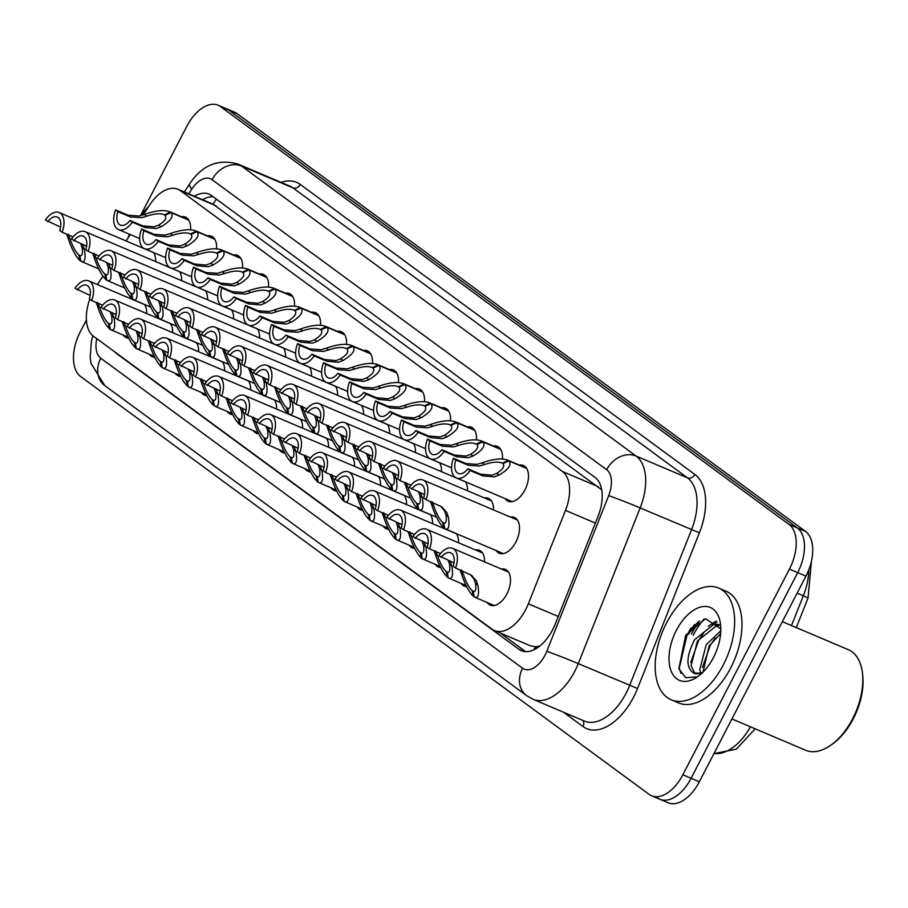 <?xml version="1.0" encoding="UTF-8"?>
<svg xmlns="http://www.w3.org/2000/svg" width="908" height="908" viewBox="0 0 908 908"><rect width="100%" height="100%" fill="white"/><g stroke="black" fill="none" stroke-linecap="round" stroke-linejoin="round"><path stroke-width="1.36" d="M337.413 331.352A19.42 11.089 113 0 1 341.431 331.749A19.42 11.089 113 0 1 346.481 344.325M285.43 293.148A19.42 11.089 113 0 1 289.448 293.545A19.42 11.089 113 0 1 294.498 306.121M259.438 274.046A19.42 11.089 113 0 1 263.456 274.432A19.42 11.089 113 0 1 268.518 287.019M233.447 254.944A19.42 11.089 113 0 1 237.465 255.33A19.42 11.089 113 0 1 242.527 267.917M207.455 235.842A19.42 11.089 113 0 1 211.473 236.228A19.42 11.089 113 0 1 216.535 248.815M311.421 312.25A19.42 11.089 113 0 1 315.439 312.647A19.42 11.089 113 0 1 320.49 325.223M363.393 350.465A19.42 11.089 113 0 1 367.422 350.851A19.42 11.089 113 0 1 372.473 363.427M389.384 369.567A19.42 11.089 113 0 1 393.414 369.953A19.42 11.089 113 0 1 398.464 382.54M415.376 388.669A19.42 11.089 113 0 1 419.405 389.055A19.42 11.089 113 0 1 424.456 401.642M441.367 407.771A19.42 11.089 113 0 1 445.397 408.157A19.42 11.089 113 0 1 450.447 420.745M467.359 426.874A19.42 11.089 113 0 1 471.388 427.259A19.42 11.089 113 0 1 476.439 439.847M493.35 445.976A19.42 11.089 113 0 1 497.38 446.361A19.42 11.089 113 0 1 502.43 458.949M519.342 465.078A19.42 11.089 113 0 1 523.371 465.464A19.42 11.089 113 0 1 524.881 490.036A19.42 11.089 113 0 1 508.196 501.227A19.42 11.089 113 0 1 505.12 498.606M181.464 216.74A19.42 11.089 113 0 1 185.493 217.126A19.42 11.089 113 0 1 190.544 229.713M335.449 386.24A19.42 11.089 113 0 1 337.549 395.275M257.475 328.923A19.42 11.089 113 0 1 259.586 337.969M231.483 309.821A19.42 11.089 113 0 1 233.594 318.867M205.492 290.719A19.42 11.089 113 0 1 207.603 299.765M283.466 348.036A19.42 11.089 113 0 1 285.577 357.071M309.458 367.138A19.42 11.089 113 0 1 311.558 376.173M179.5 271.617A19.42 11.089 113 0 1 181.611 280.663M361.441 405.343A19.42 11.089 113 0 1 363.541 414.377M387.432 424.445A19.42 11.089 113 0 1 389.532 433.479M413.424 443.547A19.42 11.089 113 0 1 415.524 452.593M439.415 462.649A19.42 11.089 113 0 1 441.515 471.695M465.407 481.751A19.42 11.089 113 0 1 467.506 490.797M484.361 497.947A19.42 11.089 113 0 1 488.391 498.333A19.42 11.089 113 0 1 493.498 509.899M510.353 517.049A19.42 11.089 113 0 1 514.371 517.435A19.42 11.089 113 0 1 515.892 541.997A19.42 11.089 113 0 1 499.207 553.188A19.42 11.089 113 0 1 496.131 550.566M153.509 252.515A19.42 11.089 113 0 1 155.62 261.561M326.46 438.201A19.42 11.089 113 0 1 328.56 447.247M300.469 419.099A19.42 11.089 113 0 1 302.568 428.145M248.486 380.895A19.42 11.089 113 0 1 250.585 389.941M222.494 361.793A19.42 11.089 113 0 1 224.594 370.839M196.503 342.691A19.42 11.089 113 0 1 198.614 351.736M170.511 323.589A19.42 11.089 113 0 1 172.622 332.623M274.477 399.997A19.42 11.089 113 0 1 276.577 409.043M352.452 457.303A19.42 11.089 113 0 1 354.551 466.349M378.443 476.416A19.42 11.089 113 0 1 380.543 485.451M404.435 495.518A19.42 11.089 113 0 1 406.534 504.553M430.426 514.62A19.42 11.089 113 0 1 432.526 523.655M456.406 533.722A19.42 11.089 113 0 1 458.517 542.757M475.372 549.908A19.42 11.089 113 0 1 479.39 550.305A19.42 11.089 113 0 1 484.509 561.859M501.364 569.01A19.42 11.089 113 0 1 505.381 569.407A19.42 11.089 113 0 1 506.891 593.968A19.42 11.089 113 0 1 490.218 605.159A19.42 11.089 113 0 1 487.142 602.537M144.52 304.486A19.42 11.089 113 0 1 146.631 313.521M539.931 645.951A36.411 20.782 113 0 1 535.028 646.712L535.323 646.939A12.133 6.923 -67 0 0 537.547 647.71M601.391 488.288A36.411 29.635 126.3 0 0 600.858 489.196L213.108 204.209A36.411 29.635 126.3 0 1 216.467 199.181M89.801 299.209A36.411 20.782 -67 0 0 93.524 336.289L492.011 629.176A36.411 20.782 -67 0 0 494.44 630.561L530.272 645.77L535.028 646.712M494.44 630.561A36.411 20.782 -67 0 0 528.354 603.809L565.48 510.387A36.411 20.782 -67 0 0 562.449 471.49L180.329 190.635A36.411 20.782 -67 0 0 177.889 189.25A36.411 20.782 -67 0 0 149.763 204.845L143.146 214.912M130.23 234.559L126.042 240.938M102.888 276.168L97.383 284.556M310.661 471.956A19.42 11.089 113 0 1 308.277 471.445A19.42 11.089 113 0 1 305.201 468.812M284.669 452.854A19.42 11.089 113 0 1 282.286 452.343A19.42 11.089 113 0 1 279.21 449.71M232.686 414.65A19.42 11.089 113 0 1 230.303 414.127A19.42 11.089 113 0 1 227.227 411.506M206.695 395.536A19.42 11.089 113 0 1 204.323 395.025A19.42 11.089 113 0 1 201.236 392.404M180.703 376.434A19.42 11.089 113 0 1 178.331 375.923A19.42 11.089 113 0 1 175.255 373.301M154.723 357.332A19.42 11.089 113 0 1 152.34 356.821A19.42 11.089 113 0 1 149.264 354.199M258.678 433.752A19.42 11.089 113 0 1 256.294 433.229A19.42 11.089 113 0 1 253.219 430.608M336.652 491.058A19.42 11.089 113 0 1 334.269 490.547A19.42 11.089 113 0 1 331.193 487.914M362.644 510.16A19.42 11.089 113 0 1 360.26 509.649A19.42 11.089 113 0 1 357.185 507.027M388.635 529.262A19.42 11.089 113 0 1 386.252 528.751A19.42 11.089 113 0 1 383.176 526.129M414.627 548.364A19.42 11.089 113 0 1 412.243 547.853A19.42 11.089 113 0 1 409.168 545.231M440.618 567.466A19.42 11.089 113 0 1 438.235 566.955A19.42 11.089 113 0 1 435.159 564.333M466.61 586.568A19.42 11.089 113 0 1 464.226 586.057A19.42 11.089 113 0 1 461.151 583.435M128.732 338.23A19.42 11.089 113 0 1 126.348 337.719A19.42 11.089 113 0 1 123.272 335.097M691.487 633.988A58.26 33.255 113 0 1 699.625 620.947A58.26 33.255 113 0 0 691.487 633.988M688.695 634.227A48.555 27.705 113 0 1 694.677 624.443M140.456 215.729L186.855 126.223A36.411 20.782 113 0 1 218.124 105.237L226.387 108.733A36.411 20.782 113 0 1 228.827 110.129L797.303 527.957A36.411 20.782 113 0 1 797.701 572.619L691.101 778.281A36.411 20.782 113 0 1 659.821 799.267L668.084 802.763A36.411 20.782 113 0 0 699.353 781.777L805.952 576.126A36.411 20.782 113 0 0 805.555 531.452L237.079 113.625A36.411 20.782 113 0 0 234.65 112.24L226.387 108.733A36.411 20.782 113 0 1 228.827 110.129L797.303 527.957A36.411 20.782 113 0 1 797.701 572.619L691.101 778.281A36.411 20.782 113 0 1 659.821 799.267A36.411 20.782 113 0 1 657.381 797.871M114.635 351.805A36.411 20.782 -67 0 0 116.587 353.575L518.945 649.311A36.411 20.782 -67 0 0 521.385 650.695A36.411 20.782 -67 0 0 555.299 623.944L598.066 516.334A36.411 20.782 -67 0 0 595.035 477.426L211.519 195.549A36.411 20.782 -67 0 0 209.078 194.164A36.411 20.782 -67 0 0 194.357 196.23M687.776 633.829A48.555 27.705 113 0 1 691.238 627.791A48.555 27.705 113 0 0 687.776 633.829A48.555 27.705 113 0 0 687.05 635.26A48.555 27.705 113 0 1 687.776 633.829M218.124 105.237A36.411 20.782 113 0 1 220.565 106.622L789.041 524.449A36.411 20.782 113 0 1 789.438 569.112L682.839 774.774A36.411 20.782 113 0 1 651.558 795.76A36.411 20.782 113 0 1 649.129 794.375L80.653 376.548A36.411 20.782 113 0 1 80.256 331.874L86.408 320.002M525.63 651.649L500.353 633.069M202.609 199.737A36.411 20.782 113 0 1 213.096 196.707M112.149 312.863L113.988 317.698C115.509 327.482 114.317 331.431 110.379 329.547L109.369 323.929M102.593 305.201L91.651 300.559A18.205 10.397 -67 0 0 88.734 280.89A18.205 10.397 -67 0 0 74.944 288.279L89.869 295.338M110.311 329.286L109.641 329.002C105.09 324.655 100.958 316.779 97.235 305.383L96.18 302.478M109.857 324.077L108.835 323.634C111.559 325.007 112.501 322.454 111.65 315.984L110.152 311.694M77.282 290.004A13.348 7.616 113 0 1 86.839 285.362A13.348 7.616 113 0 1 89.313 298.846L91.651 300.559M109.641 329.002L108.29 323.237L110.299 324.088M97.644 302.5L99.574 307.097C102.275 314.94 105.18 320.308 108.29 323.237M128.21 337.186L110.379 329.547M82.594 244.547L84.433 249.382C85.965 259.166 84.762 263.116 80.835 261.232L79.825 255.613M73.049 236.886L62.107 232.244A18.205 10.397 -67 0 0 59.19 212.574A18.205 10.397 -67 0 0 45.4 219.963L60.325 227.023M80.767 260.971L80.086 260.687C75.546 256.34 71.414 248.463 67.691 237.067L66.624 234.162M80.313 255.761L79.291 255.318C82.015 256.692 82.957 254.138 82.106 247.668L80.608 243.378M47.738 221.688A13.348 7.616 113 0 1 57.295 217.046A13.348 7.616 113 0 1 59.769 230.53L62.107 232.244M80.086 260.687L78.746 254.921L80.744 255.772M68.1 234.185L70.018 238.781C72.719 246.624 75.625 251.993 78.746 254.921M98.666 268.87L80.835 261.232M188.83 220.179L170.999 212.608C173.996 216.297 170.693 221.019 161.113 226.773L156.403 228.532L144.86 227.522L132.284 222.188A18.205 10.397 -67 0 1 118.494 229.576A18.205 10.397 -67 0 1 115.577 209.907L128.164 215.253L139.344 216.002L144.372 214.47C156.142 210.327 164.768 209.521 170.25 212.063L188.637 219.861M144.372 214.47L146.699 216.183C154.837 213.516 160.761 213.085 164.462 214.867L163.769 214.504M188.569 219.747L169.308 211.587L170.25 212.063L164.462 214.867L165.211 215.173M146.699 216.183L141.625 217.67L130.502 216.967L117.915 211.632A13.348 7.616 113 0 0 120.389 225.116A13.348 7.616 113 0 0 129.946 220.474L142.522 225.808L154.133 226.864L158.787 225.059C165.063 221.041 167.14 217.772 165.006 215.264L170.999 212.608M115.577 209.907L117.915 211.632M129.946 220.474L132.284 222.188M127.812 238.248A60.688 34.64 113 0 1 129.549 234.275M140.661 215.684A60.688 34.64 113 0 1 148.469 206.82M782.344 621.685L848.378 649.697A54.628 31.178 113 0 1 862.328 672.283L862.6 674.292A52.199 29.794 113 0 1 853.327 718.727A52.199 29.794 113 0 1 833.283 743.391L831.66 744.594A54.628 31.178 113 0 1 805.714 750.269L731.916 718.954M862.328 672.283A54.628 31.178 113 0 1 852.635 718.784A54.628 31.178 113 0 1 831.66 744.594M723.335 664.815A60.688 34.64 113 0 1 671.216 699.796A60.688 34.64 113 0 1 666.495 623.036A60.688 34.64 113 0 1 718.614 588.055A60.688 34.64 113 0 1 723.335 664.815M718.614 588.055L725.957 591.165A60.688 34.64 113 0 1 730.679 667.936A60.688 34.64 113 0 1 678.56 702.917L671.216 699.796M719.408 625.396L716.696 625.589L697.457 641.014L691.067 665.882L695.074 673.611M718.886 624.477L713.779 624.352L694.541 639.777C685.824 657.154 685.767 668.379 694.382 673.441A27.444 15.663 113 0 0 702.656 672.476M720.623 633.693L709.114 645.951L702.985 672.147M720.804 630.754L706.197 644.725L699.807 669.593L700.794 673.203M693.508 673.134L702.474 673.055M720.827 628.892L705.573 618.654L685.665 635.339L678.878 668.753L685.597 677.663L696.572 676.948M676.381 630.3A39.577 22.586 113 0 1 702.701 606.612A39.577 22.586 113 0 1 720.487 623.864A39.577 22.586 113 0 1 713.45 657.551A39.577 22.586 113 0 1 698.252 676.256A39.577 22.586 113 0 1 671.738 672.453A39.577 22.586 113 0 1 676.381 630.3M693.19 635.248A54.628 31.178 113 0 1 703.984 619.063M716.094 621.129L708.24 626.259M715.345 637.972L710.306 645.248L702.452 667.391M717.014 622.003L712.655 624.579M703.7 633.024L698.649 640.299L690.795 662.454M698.15 621.832L686.993 635.362L679.252 668.038L680.932 673.441M138.141 331.976L139.968 336.8C141.5 346.584 140.309 350.533 136.37 348.649L135.36 343.031M128.584 324.304L117.643 319.661A18.205 10.397 -67 0 0 114.726 299.992A18.205 10.397 -67 0 0 100.936 307.392L115.861 314.44M136.302 348.388L135.632 348.104C131.081 343.757 126.95 335.881 123.227 324.496L122.171 321.58M135.848 343.179L134.827 342.747C137.551 344.109 138.493 341.556 137.641 335.086L136.143 330.796M103.274 309.106A13.348 7.616 113 0 1 112.83 304.464A13.348 7.616 113 0 1 115.305 317.948L117.643 319.661M135.632 348.104L134.282 342.339L136.291 343.19M123.636 321.614L125.565 326.21C128.266 334.042 131.172 339.422 134.282 342.339M154.201 356.299L136.37 348.649M164.121 351.078L165.96 355.902C167.492 365.686 166.3 369.635 162.362 367.751L161.352 362.133M154.576 343.406L143.634 338.775A18.205 10.397 -67 0 0 140.717 319.094A18.205 10.397 -67 0 0 126.927 326.494L141.852 333.554M162.294 367.49L161.624 367.207C157.073 362.859 152.941 354.983 149.218 343.599L148.152 340.693M161.84 362.281L160.818 361.849C163.542 363.211 164.484 360.658 163.633 354.188L162.135 349.909M129.265 328.208A13.348 7.616 113 0 1 138.822 323.566A13.348 7.616 113 0 1 141.296 337.05L143.634 338.775M161.624 367.207L160.273 361.441L162.282 362.292M149.627 340.716L151.557 345.312C154.258 353.144 157.163 358.524 160.273 361.441M180.193 375.401L162.362 367.751M190.113 370.18L191.951 375.004C193.483 384.788 192.292 388.738 188.353 386.853L187.343 381.235M180.567 362.508L169.626 357.877A18.205 10.397 -67 0 0 166.709 338.196A18.205 10.397 -67 0 0 152.919 345.596L167.844 352.656M188.285 386.592L187.616 386.309C183.064 381.962 178.933 374.096 175.21 362.701L174.143 359.795M187.831 381.383L186.81 380.951C189.534 382.313 190.476 379.76 189.624 373.29L188.126 369.011M155.257 347.31A13.348 7.616 113 0 1 164.813 342.668A13.348 7.616 113 0 1 167.288 356.152L169.626 357.877M187.616 386.309L186.265 380.543L188.262 381.394M175.619 359.818L177.537 364.414C180.238 372.246 183.155 377.626 186.265 380.543M206.184 394.503L188.353 386.853M216.104 389.282L217.943 394.106C219.475 403.89 218.272 407.84 214.345 405.955L213.335 400.337M206.559 381.621L195.617 376.979A18.205 10.397 -67 0 0 192.7 357.298A18.205 10.397 -67 0 0 178.91 364.698L193.835 371.758M214.277 405.694L213.607 405.411C209.056 401.064 204.924 393.198 201.201 381.803L200.135 378.897M213.823 400.485L212.801 400.053C215.525 401.415 216.467 398.862 215.616 392.392L214.118 388.113M181.248 366.412A13.348 7.616 113 0 1 190.805 361.77A13.348 7.616 113 0 1 193.279 375.254L195.617 376.979M213.607 405.411L212.256 399.645L214.254 400.496M201.61 378.92L203.528 383.516C206.23 391.348 209.146 396.728 212.256 399.645M232.176 413.605L214.345 405.955M214.821 239.281L196.991 231.71C199.976 235.41 196.684 240.121 187.105 245.875L182.394 247.634L170.852 246.624L158.276 241.29A18.205 10.397 -67 0 1 144.486 248.69A18.205 10.397 -67 0 1 141.569 229.009L154.144 234.355L165.335 235.104L170.363 233.572C182.133 229.429 190.759 228.634 196.242 231.165L214.629 238.963M170.363 233.572L172.69 235.286C180.828 232.618 186.753 232.187 190.453 233.969L189.761 233.606M214.56 238.849L195.299 230.689L196.242 231.165L190.453 233.969L191.202 234.275M172.69 235.286L167.617 236.772L156.494 236.069L143.907 230.734A13.348 7.616 113 0 0 146.381 244.218A13.348 7.616 113 0 0 155.926 239.576L168.513 244.91L180.113 245.966L184.778 244.161C191.055 240.143 193.132 236.874 190.998 234.366L196.991 231.71M141.569 229.009L143.907 230.734M155.926 239.576L158.276 241.29M240.813 258.383L222.982 250.812C225.967 254.512 222.676 259.223 213.096 264.977L208.386 266.736L196.843 265.738L184.256 260.392A18.205 10.397 -67 0 1 170.466 267.792A18.205 10.397 -67 0 1 167.56 248.111L180.136 253.457L191.327 254.206L196.355 252.674C208.125 248.531 216.751 247.736 222.233 250.268L240.62 258.076M196.355 252.674L198.682 254.388C206.82 251.72 212.744 251.289 216.444 253.071L215.752 252.719M240.541 257.963L221.28 249.791L222.233 250.268L216.444 253.071L217.194 253.389M198.682 254.388L193.597 255.874L182.485 255.171L169.898 249.836A13.348 7.616 113 0 0 172.372 263.32A13.348 7.616 113 0 0 181.918 258.678L194.505 264.012L206.105 265.068L210.758 263.263C217.046 259.245 219.123 255.977 216.989 253.468L222.982 250.812M167.56 248.111L169.898 249.836M181.918 258.678L184.256 260.392M266.804 277.485L248.974 269.926C251.959 273.614 248.667 278.336 239.088 284.079L234.377 285.85L222.835 284.84L210.247 279.494A18.205 10.397 -67 0 1 196.457 286.894A18.205 10.397 -67 0 1 193.54 267.213L206.127 272.559L217.318 273.308L222.347 271.776C234.116 267.633 242.742 266.839 248.224 269.37L266.612 277.178M222.347 271.776L224.673 273.49C232.811 270.834 238.736 270.391 242.436 272.173L241.744 271.821M266.532 277.065L247.271 268.893L248.224 269.37L242.436 272.173L243.174 272.491M224.673 273.49L219.588 274.976L208.465 274.273L195.89 268.938A13.348 7.616 113 0 0 198.353 282.422A13.348 7.616 113 0 0 207.909 277.78L220.496 283.114L232.096 284.17L236.75 282.365C243.038 278.347 245.115 275.079 242.981 272.57L248.974 269.926M193.54 267.213L195.89 268.938M207.909 277.78L210.247 279.494M292.796 296.587L274.954 289.028C277.95 292.716 274.659 297.438 265.079 303.181L260.369 304.952L248.826 303.942L236.239 298.596A18.205 10.397 -67 0 1 222.449 305.996A18.205 10.397 -67 0 1 219.532 286.315L232.119 291.661L243.31 292.41L248.327 290.878C260.108 286.735 268.734 285.941 274.216 288.472L292.603 296.28M248.327 290.878L250.665 292.592C258.803 289.936 264.727 289.493 268.428 291.275L267.735 290.923M292.524 296.167L273.263 287.995L274.216 288.472L268.428 291.275L269.165 291.593M250.665 292.592L245.58 294.09L234.457 293.375L221.881 288.04A13.348 7.616 113 0 0 224.344 301.524A13.348 7.616 113 0 0 233.901 296.882L246.488 302.216L258.088 303.272L262.741 301.467C269.029 297.449 271.106 294.181 268.972 291.672L274.954 289.028M219.532 286.315L221.881 288.04M233.901 296.882L236.239 298.596M108.585 263.649L110.424 268.484C111.956 278.268 110.753 282.218 106.826 280.334L105.816 274.715M99.04 255.988L88.099 251.346A18.205 10.397 -67 0 0 85.182 231.676A18.205 10.397 -67 0 0 71.391 239.065L86.317 246.125M106.758 280.073L106.077 279.789C101.537 275.442 97.406 267.565 93.683 256.169L92.616 253.264M106.304 274.863L105.283 274.42C108.007 275.794 108.937 273.24 108.097 266.77L106.599 262.48M73.73 240.79A13.348 7.616 113 0 1 83.286 236.148A13.348 7.616 113 0 1 85.761 249.632L88.099 251.346M106.077 279.789L104.738 274.023L106.735 274.874M94.092 253.287L96.01 257.883C98.711 265.726 101.617 271.095 104.738 274.023M124.646 287.972L106.826 280.334M134.577 282.763L136.416 287.586C137.948 297.37 136.745 301.32 132.818 299.436L131.808 293.817M125.032 275.09L114.09 270.448A18.205 10.397 -67 0 0 111.173 250.778A18.205 10.397 -67 0 0 97.383 258.178L112.308 265.227M132.75 299.175L132.069 298.891C127.529 294.544 123.397 286.667 119.674 275.283L118.608 272.366M132.296 293.965L131.274 293.522C133.998 294.896 134.929 292.342 134.089 285.872L132.591 281.582M99.721 259.892A13.348 7.616 113 0 1 109.278 255.25A13.348 7.616 113 0 1 111.752 268.734L114.09 270.448M132.069 298.891L130.718 293.125L132.727 293.976M120.083 272.4L122.001 276.997C124.702 284.828 127.608 290.208 130.718 293.125M150.637 307.086L132.818 299.436M160.568 301.865L162.407 306.688C163.939 316.472 162.736 320.422 158.809 318.538L157.788 312.919M151.023 294.192L140.082 289.55A18.205 10.397 -67 0 0 137.165 269.88A18.205 10.397 -67 0 0 123.374 277.281L138.3 284.34M158.741 318.277L158.06 317.993C153.52 313.646 149.389 305.769 145.666 294.385L144.599 291.468M158.287 313.067L157.254 312.636C159.99 313.998 160.92 311.444 160.08 304.974L158.582 300.684M125.713 278.994A13.348 7.616 113 0 1 135.269 274.352A13.348 7.616 113 0 1 137.744 287.836L140.082 289.55M158.06 317.993L156.709 312.227L158.718 313.078M146.075 291.502L147.993 296.099C150.694 303.93 153.6 309.31 156.709 312.227M176.629 326.188L158.809 318.538M186.56 320.967L188.399 325.79C189.931 335.574 188.728 339.524 184.801 337.64L183.779 332.022M177.003 313.294L166.073 308.663A18.205 10.397 -67 0 0 163.156 288.982A18.205 10.397 -67 0 0 149.366 296.383L164.291 303.442M184.733 337.379L184.052 337.095C179.512 332.748 175.38 324.882 171.657 313.487L170.591 310.581M184.279 332.169L183.246 331.738C185.981 333.1 186.912 330.546 186.072 324.077L184.574 319.798M151.704 298.096A13.348 7.616 113 0 1 161.261 293.454A13.348 7.616 113 0 1 163.735 306.938L166.073 308.663M184.052 337.095L182.701 331.329L184.71 332.18M172.066 310.604L173.984 315.201C176.685 323.032 179.591 328.412 182.701 331.329M202.62 345.29L184.801 337.64M242.096 408.384L243.934 413.208C245.466 422.992 244.263 426.942 240.336 425.058L239.326 419.439M232.55 400.723L221.609 396.081A18.205 10.397 -67 0 0 218.692 376.4A18.205 10.397 -67 0 0 204.902 383.8L219.827 390.86M240.268 424.808L239.587 424.513C235.047 420.166 230.916 412.3 227.193 400.905L226.126 397.999M239.814 419.587L238.793 419.156C241.517 420.517 242.447 417.964 241.607 411.494L240.109 407.215M207.24 385.514A13.348 7.616 113 0 1 216.796 380.872A13.348 7.616 113 0 1 219.271 394.356L221.609 396.081M239.587 424.513L238.248 418.758L240.245 419.598M227.602 398.022L229.52 402.619C232.221 410.45 235.127 415.83 238.248 418.758M258.167 432.707L240.336 425.058M268.087 427.486L269.926 432.31C271.458 442.094 270.255 446.044 266.328 444.171L265.318 438.541M258.542 419.825L247.6 415.183A18.205 10.397 -67 0 0 244.683 395.513A18.205 10.397 -67 0 0 230.893 402.902L245.818 409.962M266.26 443.91L265.579 443.615C261.039 439.268 256.907 431.402 253.184 420.007L252.118 417.101M265.806 438.689L264.784 438.258C267.508 439.62 268.439 437.066 267.599 430.596L266.101 426.317M233.231 404.616A13.348 7.616 113 0 1 242.788 399.974A13.348 7.616 113 0 1 245.262 413.458L247.6 415.183M265.579 443.615L264.239 437.86L266.237 438.712M253.593 417.124L255.511 421.721C258.212 429.552 261.118 434.932 264.239 437.86M284.147 451.809L266.328 444.171M294.079 446.588L295.917 451.412C297.449 461.196 296.246 465.146 292.319 463.273L291.298 457.643M284.533 438.927L273.592 434.285A18.205 10.397 -67 0 0 270.675 414.615A18.205 10.397 -67 0 0 256.885 422.004L271.81 429.064M292.251 463.012L291.57 462.717C287.03 458.37 282.899 450.504 279.176 439.109L278.109 436.203M291.797 457.791L290.776 457.36C293.5 458.722 294.43 456.179 293.59 449.698L292.092 445.419M259.223 423.73A13.348 7.616 113 0 1 268.779 419.076A13.348 7.616 113 0 1 271.254 432.56L273.592 434.285M291.57 462.717L290.219 456.962L292.228 457.814M279.585 436.226L281.503 440.823C284.204 448.654 287.11 454.034 290.219 456.962M310.139 470.911L292.319 463.273M320.07 465.691L321.909 470.514C323.441 480.298 322.238 484.248 318.311 482.375L317.289 476.745M310.525 458.029L299.583 453.387A18.205 10.397 -67 0 0 296.666 433.718A18.205 10.397 -67 0 0 282.876 441.106L297.801 448.166M318.243 482.114L317.562 481.83C313.022 477.472 308.89 469.606 305.167 458.211L304.101 455.305M317.789 476.893L316.756 476.462C319.491 477.824 320.422 475.281 319.582 468.8L318.084 464.521M285.214 442.832A13.348 7.616 113 0 1 294.771 438.189A13.348 7.616 113 0 1 297.245 451.673L299.583 453.387M317.562 481.83L316.211 476.064L318.22 476.916M305.576 455.328L307.494 459.925C310.196 467.756 313.101 473.136 316.211 476.064M336.13 490.014L318.311 482.375M212.551 340.069L214.39 344.892C215.922 354.676 214.719 358.626 210.792 356.742L209.771 351.124M202.995 332.407L192.065 327.765A18.205 10.397 -67 0 0 189.148 308.084A18.205 10.397 -67 0 0 175.357 315.485L190.283 322.544M210.724 356.481L210.043 356.197C205.503 351.85 201.372 343.984 197.649 332.589L196.582 329.683M210.27 351.271L209.237 350.84C211.961 352.202 212.903 349.648 212.052 343.179L210.565 338.9M177.696 317.198A13.348 7.616 113 0 1 187.252 312.556A13.348 7.616 113 0 1 189.715 326.04L192.065 327.765M210.043 356.197L208.692 350.431L210.701 351.283M198.058 329.706L199.976 334.303C202.677 342.134 205.583 347.514 208.692 350.431M228.612 364.392L210.792 356.742M238.543 359.171L240.382 363.995C241.914 373.778 240.711 377.728 236.784 375.844L235.762 370.226M228.986 351.51L218.056 346.867A18.205 10.397 -67 0 0 215.139 327.186A18.205 10.397 -67 0 0 201.349 334.587L216.274 341.646M236.716 375.594L236.035 375.299C231.495 370.952 227.363 363.087 223.64 351.691L222.573 348.786M236.262 370.373L235.229 369.942C237.953 371.304 238.895 368.75 238.044 362.281L236.557 358.002M203.687 336.3A13.348 7.616 113 0 1 213.244 331.658A13.348 7.616 113 0 1 215.707 345.142L218.056 346.867M236.035 375.299L234.684 369.545L236.693 370.385M224.049 348.808L225.967 353.405C228.668 361.236 231.574 366.616 234.684 369.545M254.603 383.494L236.784 375.844M264.534 378.273L266.373 383.097C267.905 392.88 266.702 396.83 262.775 394.957L261.754 389.328M254.978 370.612L244.036 365.969A18.205 10.397 -67 0 0 241.131 346.3A18.205 10.397 -67 0 0 227.341 353.689L242.254 360.748M262.707 394.696L262.026 394.401C257.486 390.054 253.343 382.189 249.621 370.793L248.565 367.888M262.253 389.475L261.22 389.044C263.944 390.406 264.886 387.852 264.035 381.383L262.537 377.104M229.679 355.403A13.348 7.616 113 0 1 239.224 350.76A13.348 7.616 113 0 1 241.698 364.244L244.036 365.969M262.026 394.401L260.675 388.647L262.684 389.498M250.041 367.91L251.959 372.507C254.66 380.339 257.566 385.718 260.675 388.647M280.595 402.596L262.775 394.957M290.526 397.375L292.365 402.199C293.897 411.982 292.694 415.932 288.755 414.059L287.745 408.43M280.969 389.714L270.028 385.071A18.205 10.397 -67 0 0 267.111 365.402A18.205 10.397 -67 0 0 253.321 372.791L268.246 379.85M288.687 413.798L288.018 413.503C283.478 409.156 279.335 401.291 275.612 389.895L274.557 386.99M288.245 408.577L287.212 408.146C289.936 409.508 290.878 406.954 290.027 400.485L288.528 396.206M255.67 374.516A13.348 7.616 113 0 1 265.215 369.862A13.348 7.616 113 0 1 267.69 383.346L270.028 385.071M288.018 413.503L286.667 407.749L288.676 408.6M276.021 387.012L277.95 391.609C280.651 399.441 283.557 404.82 286.667 407.749M306.586 421.698L288.755 414.059M318.787 315.689L300.945 308.13C303.942 311.819 300.65 316.54 291.071 322.283L286.361 324.054L274.818 323.044L262.23 317.698A18.205 10.397 -67 0 1 248.44 325.098A18.205 10.397 -67 0 1 245.523 305.429L258.11 310.763L269.301 311.512L274.318 309.98C286.099 305.837 294.725 305.043 300.207 307.585L318.594 315.382M274.318 309.98L276.656 311.694C284.794 309.038 290.719 308.595 294.419 310.377L293.727 310.025M318.515 315.269L299.254 307.097L300.207 307.585L294.419 310.377L295.157 310.695M276.656 311.694L271.571 313.192L260.448 312.477L247.861 307.142A13.348 7.616 113 0 0 250.336 320.626A13.348 7.616 113 0 0 259.892 315.984L272.479 321.319L284.079 322.374L288.733 320.569C295.021 316.551 297.098 313.283 294.964 310.774L300.945 308.13M245.523 305.429L247.861 307.142M259.892 315.984L262.23 317.698M344.779 334.802L326.937 327.232C329.933 330.921 326.642 335.642 317.062 341.385L312.341 343.156L300.809 342.146L288.222 336.811A18.205 10.397 -67 0 1 274.432 344.2A18.205 10.397 -67 0 1 271.515 324.531L284.102 329.865L295.293 330.614L300.31 329.082C312.091 324.939 320.717 324.145 326.199 326.687L344.586 334.484M300.31 329.082L302.648 330.796C310.786 328.14 316.71 327.697 320.411 329.479L319.718 329.127M344.507 334.371L325.246 326.199L326.199 326.687L320.411 329.479L321.148 329.797M302.648 330.796L297.563 332.294L286.44 331.59L273.853 326.244A13.348 7.616 113 0 0 276.327 339.728A13.348 7.616 113 0 0 285.884 335.086L298.471 340.421L310.071 341.487L314.724 339.671C321.012 335.654 323.089 332.385 320.955 329.876L326.937 327.232M271.515 324.531L273.853 326.244M285.884 335.086L288.222 336.811M370.77 353.904L352.928 346.334C355.925 350.023 352.633 354.744 343.054 360.487L338.332 362.258L326.801 361.248L314.213 355.913A18.205 10.397 -67 0 1 300.423 363.302A18.205 10.397 -67 0 1 297.506 343.633L310.093 348.967L321.284 349.728L326.301 348.184C338.082 344.041 346.708 343.247 352.191 345.789L370.577 353.587M326.301 348.184L328.639 349.898C336.777 347.242 342.702 346.799 346.402 348.581L345.71 348.229M370.498 353.473L351.237 345.301L352.191 345.789L346.402 348.581L347.14 348.899M328.639 349.898L323.554 351.396L312.431 350.692L299.844 345.346A13.348 7.616 113 0 0 302.319 358.83A13.348 7.616 113 0 0 311.875 354.188L324.462 359.523L336.062 360.589L340.716 358.774C347.004 354.756 349.081 351.498 346.947 348.99L352.928 346.334M297.506 343.633L299.844 345.346M311.875 354.188L314.213 355.913M346.061 484.793L347.9 489.628C349.432 499.4 348.229 503.361 344.302 501.477L343.281 495.847M336.505 477.131L325.575 472.489A18.205 10.397 -67 0 0 322.658 452.82A18.205 10.397 -67 0 0 308.868 460.208L323.793 467.268M344.234 501.216L343.553 500.932C339.013 496.585 334.882 488.708 331.159 477.313L330.092 474.407M343.78 496.006L342.747 495.564C345.483 496.937 346.413 494.383 345.573 487.914L344.075 483.624M311.206 461.934A13.348 7.616 113 0 1 320.762 457.291A13.348 7.616 113 0 1 323.237 470.775L325.575 472.489M343.553 500.932L342.202 495.166L344.211 496.018M331.568 474.43L333.486 479.027C336.187 486.858 339.093 492.238 342.202 495.166M362.122 509.116L344.302 501.477M372.053 503.895L373.892 508.73C375.424 518.513 374.221 522.463 370.294 520.579L369.272 514.949M362.496 496.233L351.566 491.591A18.205 10.397 -67 0 0 348.649 471.922A18.205 10.397 -67 0 0 334.859 479.31L349.784 486.37M370.226 520.318L369.545 520.034C365.005 515.687 360.873 507.81 357.15 496.415L356.084 493.509M369.772 515.108L368.739 514.666C371.463 516.039 372.405 513.485 371.554 507.016L370.067 502.726M337.197 481.036A13.348 7.616 113 0 1 346.754 476.394A13.348 7.616 113 0 1 349.217 489.877L351.566 491.591M369.545 520.034L368.194 514.269L370.203 515.12M357.559 493.532L359.477 498.129C362.179 505.96 365.084 511.34 368.194 514.269M388.113 528.218L370.294 520.579M398.044 522.997L399.883 527.832C401.415 537.615 400.212 541.565 396.285 539.681L395.264 534.063M388.488 515.335L377.558 510.693A18.205 10.397 -67 0 0 374.641 491.024A18.205 10.397 -67 0 0 360.851 498.413L375.776 505.472M396.217 539.42L395.536 539.136C390.996 534.789 386.865 526.912 383.131 515.517L382.075 512.611M395.763 534.21L394.73 533.768C397.454 535.141 398.396 532.587 397.545 526.118L396.047 521.828M363.189 500.138A13.348 7.616 113 0 1 372.745 495.496A13.348 7.616 113 0 1 375.208 508.979L377.558 510.693M395.536 539.136L394.185 533.371L396.194 534.222M383.551 512.634L385.469 517.231C388.17 525.074 391.076 530.442 394.185 533.371M414.105 547.32L396.285 539.681M424.036 542.099L425.875 546.934C427.407 556.717 426.204 560.667 422.277 558.783L421.255 553.165M414.479 534.437L403.538 529.795A18.205 10.397 -67 0 0 400.632 510.126A18.205 10.397 -67 0 0 386.842 517.515L401.756 524.574M422.209 558.522L421.528 558.238C416.988 553.891 412.845 546.014 409.122 534.619L408.067 531.713M421.755 553.312L420.722 552.87C423.446 554.243 424.388 551.689 423.537 545.22L422.038 540.93M389.18 519.24A13.348 7.616 113 0 1 398.726 514.598A13.348 7.616 113 0 1 401.2 528.081L403.538 529.795M421.528 558.238L420.177 552.473L422.186 553.324M409.542 531.736L411.46 536.333C414.161 544.176 417.067 549.544 420.177 552.473M440.096 566.422L422.277 558.783M450.028 561.212L451.866 566.036C453.398 575.82 452.195 579.769 448.257 577.885L447.247 572.267M440.471 553.539L429.529 548.897A18.205 10.397 -67 0 0 426.612 529.228A18.205 10.397 -67 0 0 412.822 536.628L427.747 543.676M448.189 577.624L447.519 577.34C442.979 572.993 438.836 565.116 435.114 553.732L434.058 550.816M447.746 572.415L446.713 571.983C449.437 573.345 450.379 570.791 449.528 564.322L448.03 560.032M415.172 538.342A13.348 7.616 113 0 1 424.717 533.7A13.348 7.616 113 0 1 427.191 547.183L429.529 548.897M447.519 577.34L446.169 571.575L448.177 572.426M435.522 550.85L437.452 555.446C440.153 563.278 443.059 568.658 446.169 571.575M466.088 585.535L448.257 577.885M453.739 562.79L438.814 555.73A18.205 10.397 -67 0 1 452.604 548.33A18.205 10.397 -67 0 1 455.521 567.999L471.422 575.229L476.303 580.814L477.858 585.138C479.39 594.922 478.187 598.871 474.248 596.987L473.238 591.369M474.18 596.726L473.511 596.442C468.971 592.095 464.828 584.219 461.105 572.835L460.05 569.918M473.726 591.517L472.705 591.085C475.429 592.447 476.371 589.894 475.52 583.424L474.021 579.134L470.276 574.469M441.152 557.444A13.348 7.616 113 0 1 450.709 552.802A13.348 7.616 113 0 1 453.183 566.286L455.521 567.999M473.511 596.442L472.16 590.677L474.169 591.528M461.514 569.952L463.443 574.548C466.144 582.38 469.05 587.76 472.16 590.677M494.236 605.545L474.248 596.987M316.517 416.477L318.356 421.301C319.888 431.084 318.685 435.034 314.747 433.161L313.737 427.532M306.961 408.816L296.019 404.174A18.205 10.397 -67 0 0 293.102 384.504A18.205 10.397 -67 0 0 279.312 391.893L294.237 398.952M314.679 432.9L314.009 432.617C309.469 428.258 305.326 420.393 301.604 408.997L300.548 406.092M314.236 427.679L313.203 427.248C315.927 428.61 316.869 426.068 316.018 419.587L314.52 415.308M281.662 393.618A13.348 7.616 113 0 1 291.207 388.976A13.348 7.616 113 0 1 293.681 402.448L296.019 404.174M314.009 432.617L312.658 426.851L314.667 427.702M302.012 406.114L303.942 410.711C306.643 418.543 309.549 423.923 312.658 426.851M332.578 440.8L314.747 433.161M342.509 435.579L344.348 440.414C345.869 450.186 344.677 454.148 340.738 452.263L339.728 446.634M332.952 427.918L322.011 423.276A18.205 10.397 -67 0 0 319.094 403.606A18.205 10.397 -67 0 0 305.304 410.995L320.229 418.055M340.67 452.002L340.001 451.719C335.449 447.372 331.318 439.495 327.595 428.099L326.539 425.194M340.216 446.793L339.195 446.35C341.919 447.723 342.861 445.17 342.01 438.7L340.511 434.41M307.642 412.72A13.348 7.616 113 0 1 317.198 408.078A13.348 7.616 113 0 1 319.673 421.562L322.011 423.276M340.001 451.719L338.65 445.953L340.659 446.804M328.004 425.216L329.933 429.813C332.634 437.645 335.54 443.025 338.65 445.953M358.569 459.902L340.738 452.263M368.5 454.681L370.339 459.516C371.86 469.3 370.668 473.25 366.73 471.365L365.72 465.736M358.944 447.02L348.002 442.378A18.205 10.397 -67 0 0 345.085 422.708A18.205 10.397 -67 0 0 331.295 430.097L346.22 437.157M366.662 471.104L365.992 470.821C361.441 466.474 357.309 458.597 353.587 447.201L352.531 444.296M366.208 465.895L365.186 465.452C367.91 466.826 368.852 464.272 368.001 457.802L366.503 453.512M333.633 431.822A13.348 7.616 113 0 1 343.19 427.18A13.348 7.616 113 0 1 345.664 440.664L348.002 442.378M365.992 470.821L364.641 465.055L366.65 465.906M353.995 444.318L355.925 448.915C358.626 456.747 361.532 462.127 364.641 465.055M384.561 479.004L366.73 471.365M394.481 473.783L396.319 478.618C397.852 488.402 396.66 492.352 392.721 490.468L391.711 484.838M384.935 466.122L373.994 461.48A18.205 10.397 -67 0 0 371.077 441.81A18.205 10.397 -67 0 0 357.287 449.199L372.212 456.259M392.653 490.207L391.984 489.923C387.432 485.576 383.301 477.699 379.578 466.303L378.511 463.398M392.199 484.997L391.178 484.554C393.902 485.928 394.844 483.374 393.993 476.904L392.494 472.614M359.625 450.924A13.348 7.616 113 0 1 369.181 446.282A13.348 7.616 113 0 1 371.656 459.766L373.994 461.48M391.984 489.923L390.633 484.157L392.642 485.008M379.987 463.421L381.916 468.017C384.617 475.849 387.523 481.229 390.633 484.157M410.552 498.106L392.721 490.468M420.472 492.885L422.311 497.72C423.843 507.504 422.651 511.454 418.713 509.57L417.703 503.951M410.927 485.224L399.985 480.582A18.205 10.397 -67 0 0 397.068 460.912A18.205 10.397 -67 0 0 383.278 468.301L398.203 475.361M418.645 509.309L417.975 509.025C413.424 504.678 409.292 496.801 405.57 485.405L404.503 482.5M418.191 504.099L417.169 503.656C419.893 505.03 420.835 502.476 419.984 496.006L418.486 491.716M385.616 470.026A13.348 7.616 113 0 1 395.173 465.384A13.348 7.616 113 0 1 397.647 478.868L399.985 480.582M417.975 509.025L416.624 503.259L418.622 504.11M405.978 482.523L407.896 487.119C410.609 494.962 413.515 500.331 416.624 503.259M436.544 517.208L418.713 509.57M424.195 494.463L409.27 487.414A18.205 10.397 -67 0 1 423.06 480.014A18.205 10.397 -67 0 1 425.977 499.684L441.878 506.914L446.747 512.498L448.302 516.822C449.835 526.606 448.631 530.556 444.704 528.672L443.694 523.053M444.636 528.411L443.967 528.127C439.415 523.78 435.284 515.903 431.561 504.519L430.494 501.602M444.182 523.201L443.161 522.758C445.885 524.132 446.827 521.578 445.976 515.108L444.477 510.818L440.721 506.153M411.608 489.128A13.348 7.616 113 0 1 421.164 484.486A13.348 7.616 113 0 1 423.639 497.97L425.977 499.684M443.967 528.127L442.616 522.361L444.614 523.212M431.97 501.636L433.888 506.233C436.589 514.064 439.506 519.444 442.616 522.361M503.236 553.585L444.704 528.672M396.762 373.006L378.92 365.436C381.916 369.125 378.625 373.846 369.045 379.601L364.324 381.36L352.792 380.35L340.205 375.015A18.205 10.397 -67 0 1 326.415 382.404A18.205 10.397 -67 0 1 323.498 362.735L336.085 368.069L347.276 368.83L352.293 367.286C364.074 363.155 372.7 362.349 378.182 364.891L396.569 372.689M352.293 367.286L354.631 369C362.769 366.344 368.693 365.901 372.394 367.683L371.701 367.331M396.49 372.575L377.229 364.403L378.182 364.891L372.394 367.683L373.131 368.001M354.631 369L349.546 370.498L338.423 369.794L325.836 364.449A13.348 7.616 113 0 0 328.31 377.932A13.348 7.616 113 0 0 337.867 373.29L350.454 378.636L362.054 379.692L366.707 377.887C372.995 373.858 375.072 370.6 372.938 368.092L378.92 365.436M323.498 362.735L325.836 364.449M337.867 373.29L340.205 375.015M422.753 392.108L404.911 384.538C407.908 388.227 404.616 392.948 395.025 398.703L390.315 400.462L378.784 399.452L366.196 394.117A18.205 10.397 -67 0 1 352.406 401.506A18.205 10.397 -67 0 1 349.489 381.837L362.076 387.171L373.267 387.932L378.284 386.388C390.054 382.257 398.691 381.451 404.174 383.993L422.56 391.791M378.284 386.388L380.622 388.102C388.76 385.446 394.674 385.003 398.385 386.785L397.681 386.433M422.481 391.677L403.22 383.505L404.174 383.993L398.385 386.785L399.123 387.103M380.622 388.102L375.537 389.6L364.414 388.896L351.827 383.551A13.348 7.616 113 0 0 354.302 397.034A13.348 7.616 113 0 0 363.858 392.392L376.445 397.738L388.045 398.794L392.699 396.989C398.987 392.96 401.064 389.702 398.93 387.194L404.911 384.538M349.489 381.837L351.827 383.551M363.858 392.392L366.196 394.117M448.745 411.211L430.903 403.64C433.899 407.329 430.608 412.05 421.017 417.805L416.307 419.564L404.775 418.554L392.188 413.219A18.205 10.397 -67 0 1 378.398 420.608A18.205 10.397 -67 0 1 375.481 400.939L388.068 406.273L399.259 407.034L404.276 405.49C416.046 401.359 424.683 400.553 430.165 403.095L448.552 410.893M404.276 405.49L406.602 407.204C414.752 404.548 420.665 404.117 424.376 405.887L423.673 405.536M448.473 410.779L429.212 402.607L430.165 403.095L424.376 405.887L425.114 406.205M406.602 407.204L401.529 408.702L390.406 407.998L377.819 402.653A13.348 7.616 113 0 0 380.293 416.136A13.348 7.616 113 0 0 389.85 411.494L402.437 416.84L414.037 417.896L418.69 416.091C424.978 412.062 427.055 408.804 424.921 406.296L430.903 403.64M375.481 400.939L377.819 402.653M389.85 411.494L392.188 413.219M474.736 430.313L456.894 422.742C459.891 426.431 456.599 431.152 447.008 436.907L442.298 438.666L430.767 437.656L418.179 432.321A18.205 10.397 -67 0 1 404.389 439.71A18.205 10.397 -67 0 1 401.472 420.041L414.059 425.375L425.25 426.136L430.267 424.592C442.037 420.461 450.674 419.655 456.145 422.197L474.532 429.995M430.267 424.592L432.594 426.306C440.743 423.65 446.657 423.219 450.368 425.001L449.664 424.638M474.464 429.881L455.203 421.709L456.145 422.197L450.368 425.001L451.106 425.307M432.594 426.306L427.52 427.804L416.397 427.101L403.81 421.766A13.348 7.616 113 0 0 406.285 435.25A13.348 7.616 113 0 0 415.841 430.596L428.428 435.942L440.028 436.998L444.682 435.193C450.97 431.175 453.047 427.906 450.913 425.398L456.894 422.742M401.472 420.041L403.81 421.766M415.841 430.596L418.179 432.321M500.728 449.415L482.886 441.844C485.882 445.533 482.591 450.255 473 456.009L468.29 457.768L456.758 456.758L444.171 451.424A18.205 10.397 -67 0 1 430.381 458.812A18.205 10.397 -67 0 1 427.464 439.143L440.051 444.489L451.231 445.238L456.259 443.694C468.029 439.563 476.655 438.757 482.137 441.299L500.524 449.097M456.259 443.694L458.585 445.408C466.735 442.752 472.648 442.321 476.359 444.103L475.656 443.74M500.456 448.983L481.195 440.811L482.137 441.299L476.359 444.103L477.097 444.409M458.585 445.408L453.512 446.906L442.389 446.203L429.802 440.868A13.348 7.616 113 0 0 432.276 454.352A13.348 7.616 113 0 0 441.833 449.71L454.42 455.044L466.02 456.1L470.673 454.295C476.961 450.277 479.038 447.008 476.904 444.5L482.886 441.844M427.464 439.143L429.802 440.868M441.833 449.71L444.171 451.424M526.719 468.517L508.877 460.946C511.874 464.646 508.571 469.357 498.991 475.111L494.281 476.87L482.75 475.86L470.162 470.526A18.205 10.397 -67 0 1 456.372 477.914A18.205 10.397 -67 0 1 453.455 458.245L466.042 463.591L477.222 464.34L482.25 462.808C494.02 458.665 502.646 457.87 508.128 460.401L526.515 468.199M482.25 462.808L484.577 464.521C492.715 461.854 498.64 461.423 502.351 463.205L501.647 462.842M526.447 468.085L507.186 459.925L508.128 460.401L502.351 463.205L503.089 463.511M484.577 464.521L479.503 466.008L468.38 465.305L455.793 459.97A13.348 7.616 113 0 0 458.268 473.454A13.348 7.616 113 0 0 467.824 468.812L480.4 474.146L492.011 475.202L496.665 473.397C502.953 469.379 505.03 466.11 502.896 463.602L508.877 460.946M453.455 458.245L455.793 459.97M467.824 468.812L470.162 470.526M535.323 646.939A36.411 29.635 126.3 0 0 533.983 649.765M216.172 205.844L180.329 190.635M598.293 486.699L562.449 471.49M595.376 523.076L565.48 510.387M558.25 616.487L528.354 603.809M811.48 560.985L808.052 597.997L803.33 595.773A48.555 27.705 -67 0 0 808.869 569.645M791.492 625.567L803.33 595.773L797.133 593.14M714.04 753.447A48.555 27.705 -67 0 0 750.451 726.82M699.353 781.777L682.839 774.774M237.079 113.625L220.565 106.622M805.555 531.452L789.041 524.449M805.952 576.126L789.438 569.112M117.654 354.029L116.587 353.575M96.77 338.684A24.278 13.858 -67 0 0 100.754 358.217L522.565 668.243A24.278 13.858 -67 0 0 545.038 655.167A24.278 13.858 -67 0 0 546.798 651.331L608.678 495.632A24.278 13.858 -67 0 0 606.658 469.697L212.109 179.716A24.278 13.858 -67 0 0 191.736 189.182L188.682 193.824M92.866 335.778L91.368 341.465L90.198 357.582L91.016 363.302L104.726 385.56A24.278 19.76 -53.7 0 1 100.754 358.217M212.109 179.716A24.278 19.76 -53.7 0 1 241.562 166.073L636.111 456.066A48.555 27.705 113 0 1 640.151 507.924L578.271 663.623A48.555 27.705 113 0 1 574.764 671.318A48.555 27.705 113 0 1 533.064 699.296L584.446 721.1A48.555 27.705 -67 0 0 626.145 693.11A48.555 27.705 -67 0 0 629.653 685.415L691.533 529.727A48.555 27.705 -67 0 0 687.492 477.858L292.944 187.877A48.555 27.705 -67 0 0 289.697 186.026L238.316 164.223A48.555 27.705 113 0 1 241.562 166.073L292.944 187.877A6.072 4.937 126.3 0 0 300.31 184.472L694.858 474.453A54.628 31.178 113 0 1 699.41 532.803L637.53 688.491A54.628 31.178 113 0 1 583.015 726.548L563.516 712.224M637.53 688.491L578.271 663.623A24.278 0.794 -158.3 0 0 546.798 651.331M281.139 182.394A54.628 31.178 113 0 1 300.31 184.472M608.678 495.632A24.278 0.794 -158.3 0 1 640.151 507.924L699.41 532.803M606.658 469.697A24.278 19.76 -53.7 0 1 636.111 456.066L687.492 477.858A6.072 4.937 126.3 0 0 694.858 474.453M583.015 726.548A6.072 4.937 126.3 0 0 582.72 720.362M191.736 189.182A24.278 6.061 -146.7 0 1 189.795 183.643L184.324 191.974M104.726 385.56L526.538 695.585A24.278 19.76 -53.7 0 1 522.565 668.243M524.075 651.479L518.945 649.311M99.574 307.097L97.235 305.383M113.988 317.698L111.65 315.984M70.018 238.781L67.691 237.067M84.433 249.382L82.106 247.668M142.522 225.808L144.86 227.522M158.787 225.059L161.113 226.773M128.164 215.253L130.502 216.967M125.565 326.21L123.227 324.496M139.968 336.8L137.641 335.086M151.557 345.312L149.218 343.599M165.96 355.902L163.633 354.188M177.537 364.414L175.21 362.701M191.951 375.004L189.624 373.29M203.528 383.516L201.201 381.803M217.943 394.106L215.616 392.392M168.513 244.91L170.852 246.624M184.778 244.161L187.105 245.875M154.144 234.355L156.494 236.069M194.505 264.012L196.843 265.738M210.758 263.263L213.096 264.977M180.136 253.457L182.485 255.171M220.496 283.114L222.835 284.84M236.75 282.365L239.088 284.079M206.127 272.559L208.465 274.273M246.488 302.216L248.826 303.942M262.741 301.467L265.079 303.181M232.119 291.661L234.457 293.375M96.01 257.883L93.683 256.169M110.424 268.484L108.097 266.77M122.001 276.997L119.674 275.283M136.416 287.586L134.089 285.872M147.993 296.099L145.666 294.385M162.407 306.688L160.08 304.974M173.984 315.201L171.657 313.487M188.399 325.79L186.072 324.077M229.52 402.619L227.193 400.905M243.934 413.208L241.607 411.494M255.511 421.721L253.184 420.007M269.926 432.31L267.599 430.596M281.503 440.823L279.176 439.109M295.917 451.412L293.59 449.698M307.494 459.925L305.167 458.211M321.909 470.514L319.582 468.8M199.976 334.303L197.649 332.589M214.39 344.892L212.052 343.179M225.967 353.405L223.64 351.691M240.382 363.995L238.044 362.281M251.959 372.507L249.621 370.793M266.373 383.097L264.035 381.383M277.95 391.609L275.612 389.895M292.365 402.199L290.027 400.485M272.479 321.319L274.818 323.044M288.733 320.569L291.071 322.283M258.11 310.763L260.448 312.477M298.471 340.421L300.809 342.146M314.724 339.671L317.062 341.385M284.102 329.865L286.44 331.59M324.462 359.523L326.801 361.248M340.716 358.774L343.054 360.487M310.093 348.967L312.431 350.692M333.486 479.027L331.159 477.313M347.9 489.628L345.573 487.914M359.477 498.129L357.15 496.415M373.892 508.73L371.554 507.016M385.469 517.231L383.131 515.517M399.883 527.832L397.545 526.118M411.46 536.333L409.122 534.619M425.875 546.934L423.537 545.22M437.452 555.446L435.114 553.732M451.866 566.036L449.528 564.322M463.443 574.548L461.105 572.835M477.858 585.138L475.52 583.424M303.942 410.711L301.604 408.997M318.356 421.301L316.018 419.587M329.933 429.813L327.595 428.099M344.348 440.414L342.01 438.7M355.925 448.915L353.587 447.201M370.339 459.516L368.001 457.802M381.916 468.017L379.578 466.303M396.319 478.618L393.993 476.904M407.896 487.119L405.57 485.405M422.311 497.72L419.984 496.006M433.888 506.233L431.561 504.519M448.302 516.822L445.976 515.108M350.454 378.636L352.792 380.35M366.707 377.887L369.045 379.601M336.085 368.069L338.423 369.794M376.445 397.738L378.784 399.452M392.699 396.989L395.025 398.703M362.076 387.171L364.414 388.896M402.437 416.84L404.775 418.554M418.69 416.091L421.017 417.805M388.068 406.273L390.406 407.998M428.428 435.942L430.767 437.656M444.682 435.193L447.008 436.907M414.059 425.375L416.397 427.101M454.42 455.044L456.758 456.758M470.673 454.295L473 456.009M440.051 444.489L442.389 446.203M480.4 474.146L482.75 475.86M496.665 473.397L498.991 475.111M466.042 463.591L468.38 465.305M213.721 204.448L177.889 189.25M808.052 597.997L796.293 627.598M755.184 728.829L736.309 749.191L713.96 753.606M651.558 795.76L659.821 799.267M238.316 164.223C218.556 158.423 202.382 164.904 189.795 183.643M526.538 695.585L533.064 699.296M88.734 280.89L144.588 304.589M59.19 212.574L153.577 252.617M118.494 229.576L139.673 238.566M114.726 299.992L170.579 323.691M140.717 319.094L196.571 342.793M166.709 338.196L222.562 361.895M192.7 357.298L248.554 380.997M144.486 248.69L165.665 257.668M170.466 267.792L191.656 276.77M196.457 286.894L217.648 295.872M222.449 305.996L243.639 314.974M85.182 231.676L179.568 271.719M111.173 250.778L205.56 290.821M137.165 269.88L231.551 309.923M163.156 288.982L257.543 329.025M218.692 376.4L274.545 400.099M244.683 395.513L300.537 419.201M270.675 414.615L326.528 438.303M296.666 433.718L352.52 457.405M189.148 308.084L283.534 348.127M215.139 327.186L309.526 367.229M241.131 346.3L335.517 386.343M267.111 365.402L361.509 405.445M248.44 325.098L269.631 334.087M274.432 344.2L295.611 353.189M300.423 363.302L321.602 372.291M322.658 452.82L378.511 476.507M348.649 471.922L404.503 495.609M374.641 491.024L430.494 514.722M400.632 510.126L456.486 533.825M426.612 529.228L482.466 552.927M452.604 548.33L508.457 572.029M293.102 384.504L387.5 424.547M319.094 403.606L413.492 443.649M345.085 422.708L439.483 462.751M371.077 441.81L465.475 481.853M397.068 460.912L491.466 500.955M423.06 480.014L517.458 520.057M326.415 382.404L347.594 391.393M352.406 401.506L373.585 410.495M378.398 420.608L399.577 429.598M404.389 439.71L425.568 448.7M430.381 458.812L451.56 467.802M456.372 477.914L512.226 501.613"/></g></svg>
